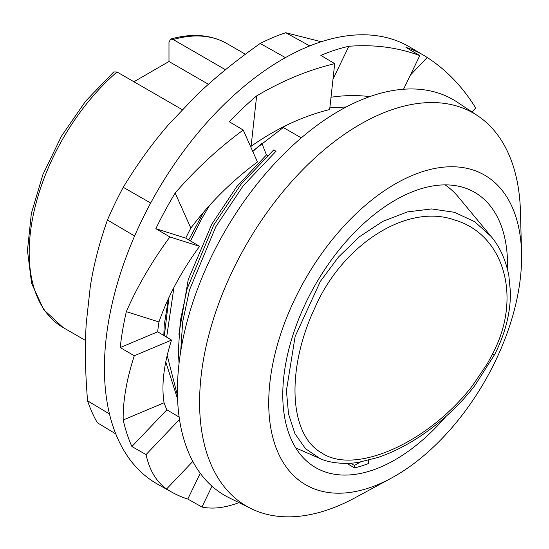 <?xml version="1.0" encoding="UTF-8"?>
<svg xmlns="http://www.w3.org/2000/svg" width="549" height="549" viewBox="0 0 549 549"><rect width="100%" height="100%" fill="white"/><g stroke="black" fill="none" stroke-linecap="round" stroke-linejoin="round"><path stroke-width="0.82" d="M346.844 463.349L354.428 467.892A158.736 91.649 120 0 0 368.475 463.534L368.475 460.24M507.502 269.25A158.942 91.765 120 0 0 473.657 191.773A158.942 91.765 120 0 0 315.696 284.094A158.942 91.765 120 0 0 314.721 467.055A158.942 91.765 120 0 0 395.17 459.76A158.942 91.765 120 0 0 445.98 416.403M391.259 478.165L355.079 497.758A226.922 131.012 -60 0 1 250.872 508.511L229.043 497.717A228.487 131.918 -60 0 1 188.588 316.169A228.487 131.918 -60 0 1 338.973 110.973A228.487 131.918 -60 0 1 457.372 102.238L477.637 115.743A226.922 131.012 -60 0 1 520.431 211.365L521.55 252.492A178.816 103.239 -60 0 1 391.259 478.165A178.816 103.239 -60 0 1 268.742 400.708A178.816 103.239 -60 0 1 395.17 183.977A178.816 103.239 -60 0 1 521.55 252.492M329.091 117.033L329.654 116.669M322.188 121.679L321.769 121.967M225.495 69.73L173.196 39.535L170.725 39.068L168.982 42.122L168.982 61.502L133.915 81.746M301.284 137.881L283.016 127.334M208.435 84.278L168.982 61.502M85.527 340.476L63.142 327.554L43.721 309.67L31.609 283.359L27.45 250.57L31.348 213.451L42.959 174.438L61.474 136.145L85.617 101.174L113.746 71.933L116.999 71.981L182.618 109.862M267.473 155.511L266.443 154.914L261.756 143.049M180.669 351.662L182.68 321.947L189.474 290.009L215.86 226.662L243.296 185.644L275.996 151.27L273.683 149.932L241.066 184.196L213.691 225.069L187.134 288.76L180.326 320.87L178.356 350.708L179.036 363.465M177.464 395.561L167.191 355.423M166.663 337.182L173.937 287.401M190.489 240.942L201.812 218.55L209.711 205.202M252.801 151.524L261.948 143.159M177.567 398.91L165.764 361.901M164.343 335.796L168.968 297.428M178.878 334.259L188.259 279.516L211.784 224.205L236.729 186.667L266.443 154.914M250.872 508.511A226.922 131.012 -60 0 1 210.692 328.213A226.922 131.012 -60 0 1 360.048 124.417A226.922 131.012 -60 0 1 477.637 115.743M360.446 461.963L354.428 465.435L354.428 467.892M354.428 465.435L350.53 463.184M492.192 354.633C522.82 297.517 503.996 234.073 454.325 219.909C406.178 202.897 341.917 245.609 315.037 307.461C286.077 368.901 288.699 434.54 321.652 452.904C354.839 475.578 429.009 442.528 472.73 385.357L487.299 363.713L492.192 354.633L494.793 354.256L474.535 386.009C465.051 398.135 454.448 409.211 442.727 419.244C421.584 437.176 400.063 449.885 378.165 457.386L359.231 462.169C347.037 464.619 329.393 463.239 319.971 458.511L305.491 448.677L294.95 433.717L288.534 414.063L286.42 390.662L295.136 336.434L320.362 281.383L338.52 257.007L359.588 236.653L382.886 221.322L407.358 211.921L431.61 208.929L454.469 212.305L474.665 221.693L490.984 236.338L458.388 197.029A153.411 99.376 127 0 0 445.122 184.883M175.179 193.028L190.819 228.082A198.683 114.707 120 0 0 185.754 238.136L155.847 228.686A252.156 145.581 -60 0 1 175.179 193.028C195.629 169.387 218.31 148.395 243.221 130.044L229.29 121.741A252.156 145.581 -60 0 1 256.637 95.897C282.33 80.71 308.353 69.963 334.698 63.663L320.842 55.38A252.156 145.581 -60 0 1 348.876 46.281C374.144 44.318 397.785 47.42 419.793 55.6L405.972 47.399A252.156 145.581 -60 0 1 423.732 55.312A252.156 145.581 -60 0 1 427.184 57.473L410.35 75.158M348.876 46.281L332.996 79.159M256.637 95.897L251.092 146.302A198.683 114.707 120 0 0 250.66 146.72M126.332 311.654L158.963 321.961A198.683 114.707 120 0 0 157.666 331.809L120.197 347.572A252.156 145.581 -60 0 1 126.332 311.654C137.264 286.592 151.778 261.688 169.867 236.955L155.847 228.686M123.182 419.985L164.062 402.788A198.683 114.707 120 0 0 166.875 409.787L131.89 446.536A252.156 145.581 -60 0 1 123.182 419.985C122.88 400.914 126.586 379.496 134.299 355.752L120.197 347.572M200.255 473.259L187.792 499.062A252.156 145.581 -60 0 1 171.59 492.048A252.156 145.581 -60 0 1 166.573 488.994L192.823 461.428M168.433 298.567L164.213 325.358L163.808 335.473M165.743 361.976L165.908 362.93M285.796 125.597L252.629 151.14M203.768 211.941L188.739 239.899M346.247 106.966L329.839 107.865M109.484 413.967L87.572 400.825C85.198 371.872 84.759 346.035 86.255 323.313L90.304 286.509C93.68 264.913 99.403 242.747 107.46 219.998L134.615 236.008M150.673 203.013L123.251 187.319C137.552 163.774 152.615 142.912 168.447 124.747L196.316 95.471C214.055 78.383 235.343 61.049 260.199 43.474L285.439 57.618M309.753 45.91L285.761 32.714L321.268 41.745M238.973 502.623C225.104 507.852 212.765 509.321 201.957 507.022L187.792 499.062M171.59 492.048L157.453 484.088A252.327 145.684 -60 0 1 156.671 192.28A252.327 145.684 -60 0 1 409.774 47.049L423.732 55.312M166.58 488.994C156.328 481.72 149.486 470.253 146.048 454.599L131.89 446.536M427.184 57.473C446.461 69.956 462.635 86.804 475.709 108.023L471.962 111.962M87.572 400.825A241.581 139.48 -60 0 0 97.358 422.744L115.777 433.923M260.199 43.474A241.581 139.48 -60 0 1 285.761 32.714M107.46 219.998A241.581 139.48 -60 0 1 123.251 187.319M179.152 417.103L166.875 409.787M164.062 402.788C161.282 385.213 163.767 364.31 171.521 340.085L157.666 331.809M158.963 321.961C167.651 296.872 181.191 271.659 199.582 246.336L185.754 238.136M190.819 228.082C209.828 202.876 232.042 180.834 257.46 161.962L243.221 130.044M251.092 146.302C276.511 128.411 302.698 116.168 329.654 109.56L334.698 63.663M331.006 97.242C344.298 95.258 357.214 95.052 369.751 96.624M201.957 507.022L212.01 486.208M146.048 454.599L179.496 419.463M134.299 355.752L171.521 340.085M169.867 236.955L199.582 246.336M419.793 55.6L403.542 89.24M173.196 39.535A163.911 94.634 -60 0 1 227.053 43.646L245.376 54.227M63.142 327.554A163.911 94.634 -60 0 1 33.4 214.357A163.911 94.634 -60 0 1 116.999 71.981M170.725 39.061C192.061 33.029 210.837 34.553 227.053 43.646M494.793 354.256C505.327 333.387 510.549 312.717 510.453 292.267L508.793 275.124C505.512 259.341 499.576 246.405 490.978 236.324M319.799 458.436L295.781 447.95"/></g></svg>
